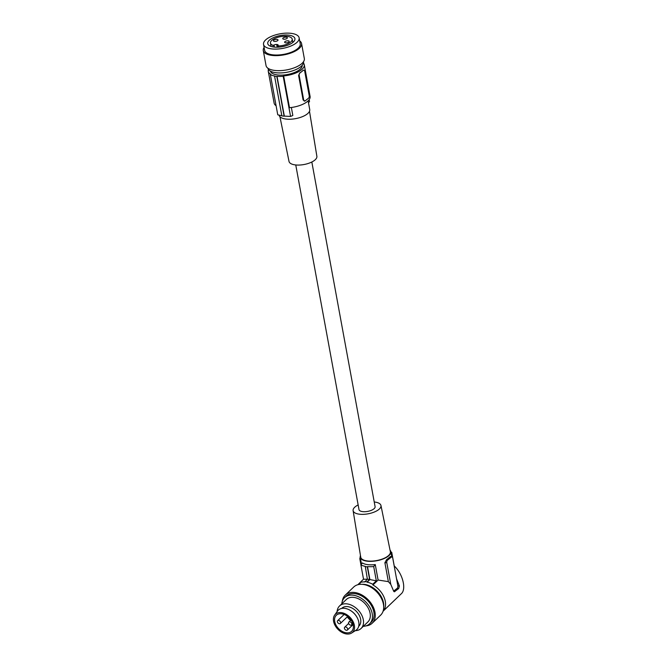 <?xml version="1.0" encoding="UTF-8"?>
<svg xmlns="http://www.w3.org/2000/svg" width="667" height="667" viewBox="0 0 667 667"><rect width="100%" height="100%" fill="white"/><g stroke="black" fill="none" stroke-linecap="round" stroke-linejoin="round"><path stroke-width="1" d="M303.677 70.152L303.335 70.327A1.943 1.092 -82.8 0 1 303.902 70.143A1.943 1.092 -82.8 0 1 304.711 71.236L309.205 95.689A1.943 1.092 97.2 0 1 308.462 98.266L305.069 100.942A1.943 1.092 -82.8 0 1 304.502 101.126A1.943 1.092 -82.8 0 1 303.693 100.025L299.208 75.579A1.943 1.092 97.2 0 1 299.942 72.995L301.642 71.661A18.292 7.495 169.6 0 1 299.725 72.97L298.616 75.504L303.101 99.958L304.852 100.909M367.642 579.273L363.523 579.198L359.938 582.625A19.076 13.015 46.3 0 1 364.882 581.916L367.367 579.123L365.266 566.316A18.292 7.495 169.6 0 1 360.897 564.924L362.456 562.948A15.574 6.378 169.6 0 0 375.263 564.574L373.703 566.55A18.292 7.495 169.6 0 1 367.509 566.6L367.309 566.867A18.684 7.654 169.6 0 1 365.066 566.575M268.459 69.501A18.292 7.495 -10.4 0 0 268.276 71.311A18.292 7.495 -10.4 0 0 270.852 74.295L270.385 74.662A19.076 7.812 169.6 0 0 274.796 76.03L274.579 76.196A19.46 7.971 -10.4 0 0 276.822 76.48L277.03 76.313A19.076 7.812 -10.4 0 0 283.192 76.288L283.658 75.921L289.495 107.704A18.292 7.495 169.6 0 0 310.097 96.49L304.269 64.707A18.292 7.495 169.6 0 1 283.658 75.921M268.276 71.311L274.112 103.093A18.292 7.495 -10.4 0 0 276.088 105.728M303.452 63.082A18.292 7.495 169.6 0 1 304.269 64.707M302.193 65.333A16.158 6.612 169.6 0 1 294.039 72.686A16.158 6.612 169.6 0 1 277.397 74.929A16.158 6.612 169.6 0 1 270.435 71.161M274.579 76.196L281.866 115.9L284.109 116.183L276.822 76.48M348.949 622.019A1.943 1.326 -133.7 0 0 348.858 622.094A1.943 1.326 -133.7 0 0 349.183 624.354A1.943 1.326 -133.7 0 0 351.459 624.979A1.943 1.326 -133.7 0 0 351.551 624.904A1.943 1.326 -133.7 0 0 351.217 622.644A1.943 1.326 -133.7 0 0 348.949 622.019M363.523 579.198L360.897 564.924M277.03 76.313L284.334 116.108A77.856 43.53 -82.8 0 1 284.109 116.183M303.335 70.327L301.642 71.661A18.292 7.495 169.6 0 0 303.118 70.302M299.141 37.844L300.225 43.78A18.101 7.412 169.6 0 1 291.462 52.159A18.101 7.412 169.6 0 1 272.57 54.811A18.101 7.412 169.6 0 1 264.624 50.317L263.532 44.381A18.101 7.412 169.6 0 1 272.303 36.001A18.101 7.412 169.6 0 1 291.187 33.35A18.101 7.412 169.6 0 1 299.141 37.844A18.101 7.412 169.6 0 1 290.37 46.223A18.101 7.412 169.6 0 1 271.477 48.874A18.101 7.412 169.6 0 1 263.532 44.381M273.812 47.04A13.815 5.661 -10.4 0 0 288.227 45.014A13.815 5.661 -10.4 0 0 294.922 38.619A13.815 5.661 -10.4 0 0 288.861 35.184A13.815 5.661 -10.4 0 0 274.437 37.21A13.815 5.661 -10.4 0 0 267.742 43.605A13.815 5.661 -10.4 0 0 273.812 47.04M282.099 115.825L277.755 114.807L270.385 74.662M337.744 620.602A1.943 1.326 -133.7 0 0 337.652 620.677A1.943 1.326 -133.7 0 0 337.977 622.936A1.943 1.326 -133.7 0 0 340.253 623.562A1.943 1.326 -133.7 0 0 340.345 623.487A1.943 1.326 -133.7 0 0 340.012 621.227A1.943 1.326 -133.7 0 0 337.744 620.602M309.188 99.65L309.521 101.501A77.856 43.53 -82.8 0 1 308.479 102.768M299.7 40.904A19.46 7.971 169.6 0 1 301.567 43.538A19.46 7.971 169.6 0 1 292.138 52.543A19.46 7.971 169.6 0 1 271.828 55.394A19.46 7.971 169.6 0 1 263.282 50.567A19.46 7.971 169.6 0 1 264.09 47.44M301.567 43.538L304.327 58.554A19.46 7.971 169.6 0 1 294.897 67.567A19.46 7.971 169.6 0 1 274.587 70.419A19.46 7.971 169.6 0 1 266.041 65.583L263.282 50.567M303.51 61.681L303.51 61.681A18.101 7.412 169.6 0 1 282.299 72.845A18.101 7.412 169.6 0 1 275.855 72.711A18.101 7.412 169.6 0 1 267.909 68.217L267.909 68.217M291.371 107.495L292.83 115.466A77.856 43.53 -82.8 0 1 290.562 116.433L283.192 76.288M344.789 627.147A1.943 1.326 -133.7 0 0 344.697 627.222A1.943 1.326 -133.7 0 0 345.022 629.481A1.943 1.326 -133.7 0 0 347.299 630.107A1.943 1.326 -133.7 0 0 347.39 630.032A1.943 1.326 -133.7 0 0 347.057 627.772A1.943 1.326 -133.7 0 0 344.789 627.147M284.334 116.108L290.562 116.433M295.756 164.957L359.004 509.588A8.171 3.343 -10.4 0 0 365.016 511.706A8.171 3.343 -10.4 0 0 373.77 508.963A8.171 3.343 -10.4 0 0 375.087 506.637L311.831 162.006M308.129 100.85L309.73 109.555A15.574 6.378 169.6 0 1 307.22 113.99A15.574 6.378 169.6 0 1 280.665 117.342A15.574 6.378 169.6 0 1 279.106 115.224M279.923 116.717L289.019 161.422A14.157 5.795 -10.4 0 0 299.466 165.049A14.157 5.795 -10.4 0 0 314.582 160.297A14.157 5.795 -10.4 0 0 316.875 156.311L309.496 111.289M374.229 501.984A14.165 5.803 169.6 0 1 380.965 505.511A14.165 5.803 169.6 0 1 378.689 509.588A14.165 5.803 169.6 0 1 363.473 514.34A14.165 5.803 169.6 0 1 353.11 510.622A14.165 5.803 169.6 0 1 355.394 506.637A14.165 5.803 169.6 0 1 358.154 504.936M380.965 505.511L390.362 551.717A15.066 6.17 169.6 0 1 387.944 556.061A15.066 6.17 169.6 0 1 371.752 561.114A15.066 6.17 169.6 0 1 360.73 557.162L353.11 510.622M360.472 555.569A15.574 6.378 -10.4 0 0 360.238 557.295A15.574 6.378 -10.4 0 0 367.075 561.164A15.574 6.378 -10.4 0 0 388.361 556.111A15.574 6.378 -10.4 0 0 390.87 551.676A15.574 6.378 -10.4 0 0 390.045 550.142M383.108 611.13A18.292 12.481 46.3 0 0 372.928 584.984L378.097 580.04L375.263 564.574M378.097 580.04L388.361 581.632L384.892 562.74L386.526 559.73L390.579 556.461L392.113 557.003A1.943 1.092 -82.8 0 1 392.738 558.046L396.557 578.839L399.433 586.018L398.658 588.594L394.314 591.787M393.813 591.471L394.872 591.604L393.455 590.687L390.779 584.367L386.802 562.723A1.943 1.092 -82.8 0 1 387.544 560.138L391.362 557.137A1.943 1.092 -82.8 0 1 392.113 557.003M390.92 551.959A18.292 7.495 169.6 0 1 391.737 552.343L391.037 552.601M359.938 582.625L360.122 583.358A18.292 12.481 -133.7 0 0 357.837 584.726M399.625 595.348L383.066 611.247M394.239 565.975L391.737 552.343M383.091 611.172L401.267 593.78C406.645 589.219 402.668 573.578 394.189 565.924M390.779 584.367L388.361 581.632M396.557 578.839L397.832 585.818A1.943 1.092 97.2 0 1 397.098 588.394L393.613 591.137M367.509 566.6L369.885 579.556L376.33 580.824L373.703 566.55M376.33 580.824L372.745 584.25A19.076 13.015 -133.7 0 0 367.125 582.199L369.885 579.556M372.928 584.984L372.745 584.25M364.799 581.582A19.46 13.282 46.3 0 1 367.042 581.866L369.61 579.406L367.309 566.867M367.367 579.123L369.61 579.406M360.655 559.555L359.913 559.313A1.943 1.092 -82.8 0 1 360.23 557.245M359.913 559.313L360.939 564.882M361.956 584.317A18.101 12.348 46.3 0 1 364.574 584.4A18.101 12.348 46.3 0 1 383.7 607.028M342.329 601.225A19.46 13.282 46.3 0 1 345.281 595.097L353.71 587.027A19.46 13.282 46.3 0 1 363.056 584.417A19.46 13.282 46.3 0 1 380.799 597.282A19.46 13.282 46.3 0 1 380.632 615.149L372.203 623.211A19.46 13.282 46.3 0 1 365.95 625.896M345.281 595.097A19.46 13.282 46.3 0 1 354.627 592.488A19.46 13.282 46.3 0 1 372.369 605.344A19.46 13.282 46.3 0 1 372.203 623.211M341.779 603.835A18.101 12.348 46.3 0 1 344.581 597.657L346.223 596.081A18.101 12.348 46.3 0 1 354.911 593.655A18.101 12.348 46.3 0 1 365.499 598.591A18.101 12.348 46.3 0 1 371.261 622.228L369.618 623.803A18.101 12.348 46.3 0 1 363.315 626.33M344.581 597.657A18.101 12.348 46.3 0 1 353.268 595.222A18.101 12.348 46.3 0 1 369.768 607.187A18.101 12.348 46.3 0 1 369.618 623.803M337.118 611.597A15.574 10.622 46.3 0 1 339.545 605.978L346.331 599.483A15.574 10.622 46.3 0 1 353.802 597.39A15.574 10.622 46.3 0 1 368.001 607.679A15.574 10.622 46.3 0 1 367.867 621.977L361.08 628.472A15.574 10.622 46.3 0 1 355.353 630.657M339.545 605.978A15.574 10.622 46.3 0 1 347.023 603.885A15.574 10.622 46.3 0 1 361.214 614.174A15.574 10.622 46.3 0 1 361.08 628.472M358.696 626.305L358.863 626.146A12.356 8.438 -133.7 0 0 360.48 618.509A12.356 8.438 -133.7 0 0 352.234 608.171A12.356 8.438 -133.7 0 0 341.771 608.296L341.604 608.454M334.609 615.166L337.477 611.089A13.432 9.163 46.3 0 1 338.903 609.63A13.432 9.163 46.3 0 1 350.417 610.463A13.432 9.163 46.3 0 1 357.07 617.417A13.432 9.163 46.3 0 1 356.22 630.082A13.432 9.163 46.3 0 1 355.878 630.315L351.684 633A12.456 8.504 46.3 0 1 337.827 629.181A12.456 8.504 46.3 0 1 334.609 615.166A12.456 8.504 46.3 0 1 335.926 613.815A12.456 8.504 46.3 0 1 350.842 618.242A12.456 8.504 46.3 0 1 352.001 632.783A12.456 8.504 46.3 0 1 351.684 633M336.81 614.857A11.097 7.57 46.3 0 1 349.766 618.426A11.097 7.57 46.3 0 1 351.634 631.316A11.097 7.57 46.3 0 1 351.117 631.749A11.097 7.57 46.3 0 1 338.161 628.172A11.097 7.57 46.3 0 1 336.293 615.291A11.097 7.57 46.3 0 1 336.81 614.857M350.65 620.377A11.097 7.57 46.3 0 1 347.257 616.867M290.428 42.263A11.056 4.527 169.6 0 1 278.347 45.981L277.897 45.573A1.943 0.8 -10.4 0 0 278.164 45.056A1.943 0.8 -10.4 0 0 277.314 44.572L276.672 44.497A1.943 0.8 -10.4 0 0 274.062 45.089L272.845 45.281A11.056 4.527 169.6 0 1 270.46 43.105A11.056 4.527 169.6 0 1 272.244 39.962A11.056 4.527 169.6 0 1 284.084 36.251A11.056 4.527 169.6 0 1 292.204 39.12A11.056 4.527 169.6 0 1 290.428 42.263M288.861 42.063A2.334 0.959 -10.4 0 0 289.236 41.404A2.334 0.959 -10.4 0 0 287.519 40.795A2.334 0.959 -10.4 0 0 285.017 41.579A2.334 0.959 -10.4 0 0 284.642 42.246A2.334 0.959 -10.4 0 0 286.36 42.846A2.334 0.959 -10.4 0 0 288.861 42.063M286.968 38.436A2.334 0.959 -10.4 0 0 287.344 37.769A2.334 0.959 -10.4 0 0 285.626 37.169A2.334 0.959 -10.4 0 0 283.125 37.944A2.334 0.959 -10.4 0 0 282.75 38.611A2.334 0.959 -10.4 0 0 284.459 39.22A2.334 0.959 -10.4 0 0 286.968 38.436M277.655 40.645A2.334 0.959 -10.4 0 0 278.031 39.978A2.334 0.959 -10.4 0 0 276.313 39.378A2.334 0.959 -10.4 0 0 273.812 40.162A2.334 0.959 -10.4 0 0 273.437 40.829A2.334 0.959 -10.4 0 0 275.154 41.429A2.334 0.959 -10.4 0 0 277.655 40.645M357.07 617.417L356.878 617.075A12.356 8.438 -133.7 0 0 350.75 610.672L350.417 610.463M298.616 75.504L299.208 75.579M303.101 99.958L303.693 100.025M386.526 559.73L387.544 560.138M390.337 556.728L391.362 557.137M384.892 562.74L386.802 562.723M397.098 588.394L398.658 588.594M397.832 585.818L399.433 586.018M278.347 45.981L278.564 47.149M272.845 45.281L273.153 46.94M274.437 47.107L274.062 45.089M277.789 47.19L277.314 44.572M277.172 47.207L276.672 44.497M351.025 620.018L348.858 622.094M348.641 623.437L344.697 627.222M344.147 614.457L337.652 620.677M361.497 564.157L360.238 557.295M357.795 584.742L359.955 582.666M270.46 43.105L271.077 46.448M277.797 45.781L278.056 47.182M353.11 624.554L347.39 630.032M292.204 39.12L292.821 42.455M352.86 623.653L351.551 624.904M391.821 556.87L390.87 551.676M347.665 616.475L340.345 623.487"/></g></svg>
